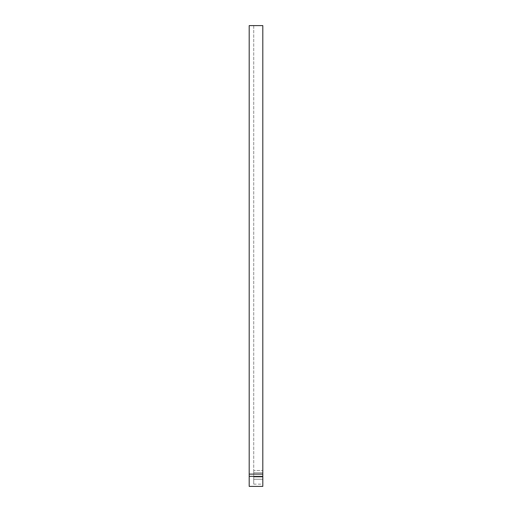 <?xml version="1.0" encoding="UTF-8"?>
<svg xmlns="http://www.w3.org/2000/svg" width="512" height="512" viewBox="0 0 512 512"><rect width="100%" height="100%" fill="white"/><g stroke="black" fill="none" stroke-linecap="round" stroke-linejoin="round"><path stroke-width="0.38" stroke-dasharray="2.56 1.92" d="M262.81 486.4L262.81 25.6L249.19 25.6L249.19 486.4M262.81 472.781L262.81 484.128L262.81 472.781L253.728 472.781L262.81 472.781L253.728 472.781L253.728 470.509L253.728 472.781L262.81 472.781M262.81 25.6L262.81 470.509L262.81 25.6M253.728 476.992L253.728 484.128L253.728 472.781L253.728 476.992L262.81 476.992L253.728 476.992M253.728 25.6L253.728 470.509L262.81 470.509L253.728 470.509L253.728 25.6M262.81 476.333L249.19 476.333M262.81 474.112L249.19 474.112M253.728 479.238L262.81 479.238L253.728 479.238M253.728 484.128L262.81 484.128"/><path stroke-width="0.77" d="M262.81 476.333L262.81 25.6L249.19 25.6L249.19 486.4L262.81 486.4L262.81 476.333L249.19 476.333M262.81 474.112L249.19 474.112"/></g></svg>

